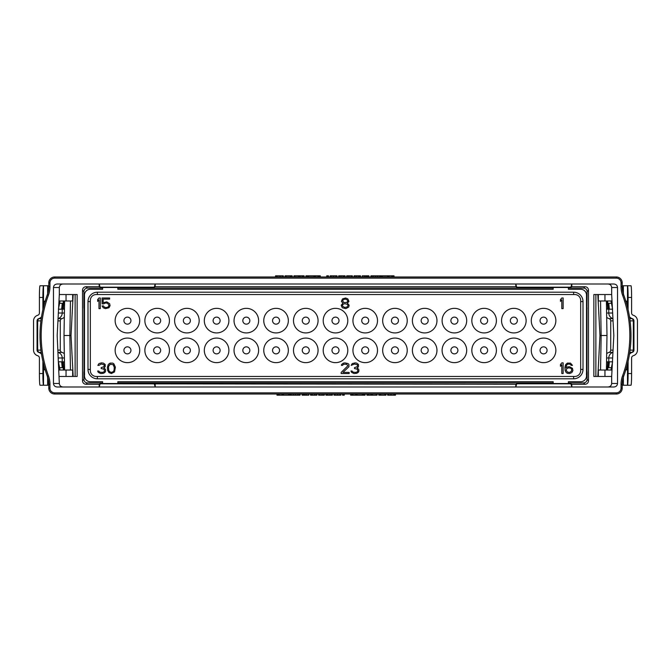 <?xml version="1.0" encoding="UTF-8"?>
<svg xmlns="http://www.w3.org/2000/svg" width="671" height="671" viewBox="0 0 671 671"><rect width="100%" height="100%" fill="white"/><g stroke="black" fill="none" stroke-linecap="round" stroke-linejoin="round"><path stroke-width="1.01" d="M49.956 384.366L49.956 388.165A4.68 4.68 0 0 0 54.636 392.845L616.364 392.845A4.68 4.68 0 0 0 621.044 388.165L621.044 384.366A24.575 24.575 0 0 1 622.579 375.819A115.857 115.857 0 0 0 622.579 295.181A24.575 24.575 0 0 1 621.044 286.634L621.044 282.835A4.68 4.68 0 0 0 616.364 278.155L54.636 278.155A4.68 4.68 0 0 0 49.956 282.835L49.956 286.634A24.575 24.575 0 0 1 48.421 295.181A115.857 115.857 0 0 0 48.421 375.819A24.575 24.575 0 0 1 49.956 384.366L48.79 384.366L47.322 376.221A23.401 23.401 0 0 1 48.79 384.366L48.79 388.165A5.854 5.854 0 0 0 54.636 394.011L616.364 394.011A5.854 5.854 0 0 0 622.21 388.165L622.21 384.366A23.401 23.401 0 0 1 623.678 376.221A117.022 117.022 0 0 0 623.678 294.779A23.401 23.401 0 0 1 622.21 286.634L622.21 282.835A5.854 5.854 0 0 0 616.364 276.989L54.636 276.989A5.854 5.854 0 0 0 48.79 282.835L48.79 286.634A23.401 23.401 0 0 1 47.322 294.779L48.497 290.317M63.695 300.977L63.259 309.172L62.218 309.172L62.218 303.317L61.64 309.172L58.553 309.172M64.483 307.813L64.29 309.172L63.259 309.172M58.553 361.828L61.64 361.828L62.218 367.683L62.218 361.828L64.29 361.828L64.483 363.187M64.324 317.249A5.854 5.846 90 0 1 61.95 318.633A2.34 2.34 90 0 0 60.281 320.872L57.941 320.872M58.352 357.978L62.21 357.978A5.854 5.846 90 0 0 58.058 352.376L61.95 352.367A5.854 5.846 90 0 1 64.324 353.751M61.95 352.367A2.34 2.34 90 0 1 60.281 350.128L60.281 320.872M62.218 367.683L59.61 367.75L58.402 361.828M59.954 300.977L59.61 303.25L62.218 303.317M58.402 309.172L59.61 303.25M63.468 300.977L62.218 309.172M45.393 370.023C43.825 369.981 43.196 368.614 43.514 365.93L43.54 364.034M72.661 376.456L72.661 370.023L58.981 370.023M39.396 373.537L42.902 373.537A11.701 0.612 90 0 0 43.514 385.238L40.008 385.238A11.701 0.612 -90 0 1 39.396 373.537L39.396 357.978A2.34 2.34 90 0 0 37.727 355.739A5.854 5.846 -90 0 1 33.55 350.128L33.55 320.872A5.854 5.846 -90 0 1 37.727 315.261A2.34 2.34 90 0 0 39.396 313.022L39.396 297.463A11.701 0.612 -90 0 1 40.008 285.762L43.514 285.762A11.701 0.612 90 0 0 42.902 297.463L42.902 309.666M41.518 354.196A5.854 5.846 -90 0 0 38.725 352.367A2.34 2.34 90 0 1 37.056 350.128L37.056 320.872A2.34 2.34 90 0 1 38.725 318.633A5.854 5.846 -90 0 0 41.518 316.804M42.902 373.537L42.902 361.334M43.54 306.966L43.514 305.07C43.196 302.386 43.825 301.019 45.393 300.977M72.661 294.544L72.661 300.977L58.981 300.977M48.79 285.762L43.514 285.762L43.514 307.092M48.79 385.238L43.514 385.238L43.514 363.908M63.259 361.828L63.695 370.023M70.455 370.023L69.851 335.5L64.005 335.5L64.601 300.977M73.173 376.456L71.025 335.5L69.851 335.5L70.455 300.977M71.025 335.5L73.173 294.544M59.325 376.456L77.148 376.456L77.148 294.544L59.325 294.544L57.178 335.5L59.325 383.476C59.56 385.682 60.826 386.848 63.124 386.991M59.325 294.544L59.325 287.524L53.47 287.524L53.47 383.476L59.325 383.476M63.124 284.009C60.826 284.152 59.56 285.318 59.325 287.524M154.271 287.188L155.202 286.727L155.202 284.009L154.271 287.188L100.113 287.188L99.182 284.009L99.182 286.727L86.031 286.727C83.867 286.903 82.692 288.077 82.516 290.233L82.516 380.767L83.9 379.383C84.076 381.547 85.242 382.713 87.406 382.898L102.621 382.898M516.729 287.188L515.798 286.727L515.798 284.009L516.729 287.188L570.887 287.188L571.818 284.009L571.818 286.727L584.969 286.727C587.133 286.903 588.308 288.077 588.484 290.233L588.484 380.767C588.308 382.923 587.133 384.097 584.969 384.273L571.818 384.273L570.887 383.812L516.729 383.812L515.798 384.273L100.113 383.812L99.182 384.273L86.031 384.273C83.867 384.097 82.692 382.923 82.516 380.767M99.182 384.273L99.182 386.991L100.113 383.812M48.614 289.511L48.79 286.634L49.956 286.634M53.47 287.524C53.705 285.318 54.972 284.152 57.27 284.009L613.73 284.009C616.028 284.152 617.295 285.318 617.53 287.524L617.53 383.476C617.295 385.682 616.028 386.848 613.73 386.991L57.27 386.991C54.972 386.848 53.705 385.682 53.47 383.476M613.822 335.5L611.675 294.544L593.852 294.544L593.852 376.456L611.675 376.456L613.822 335.5M607.532 300.977L608.782 309.172L607.741 309.172L607.305 300.977M611.046 300.977L612.598 309.172M612.447 309.172L609.36 309.172L608.782 303.317L608.782 309.172M608.782 303.317L611.39 303.25M606.676 353.751A5.854 5.846 -90 0 1 609.05 352.367A2.34 2.34 -90 0 0 610.719 350.128L613.059 350.128M612.648 313.022L608.79 313.022A5.854 5.846 -90 0 0 612.942 318.624L609.05 318.633A5.854 5.846 -90 0 1 606.676 317.249M609.05 318.633A2.34 2.34 -90 0 1 610.719 320.872L610.719 350.128M607.741 309.172L606.71 309.172L606.517 307.813M606.517 363.187L606.71 361.828L608.782 361.828L608.782 367.683L609.36 361.828L612.447 361.828M607.305 370.023L607.741 361.828M607.532 370.023L608.782 361.828M611.046 370.023L611.39 367.75L608.782 367.683M612.598 361.828L611.39 367.75M600.545 370.023L601.149 335.5L599.975 335.5L597.827 294.544M597.827 376.456L599.975 335.5M611.675 376.456L611.675 383.476L617.53 383.476M607.876 386.991C610.174 386.848 611.44 385.682 611.675 383.476M571.818 384.273L571.818 386.991L570.887 383.812M617.53 287.524L611.675 287.524C611.44 285.318 610.174 284.152 607.876 284.009M611.675 287.524L611.675 294.544M595.882 294.544L595.882 376.456M606.399 370.023L606.995 335.5L601.149 335.5L600.545 300.977M100.113 287.188L99.182 286.727M515.798 286.727L155.202 286.727M570.887 287.188L571.818 286.727M84.479 306.043L83.9 308.182L83.9 291.617C84.076 289.453 85.242 288.287 87.406 288.102L102.621 288.102M117.836 288.102L553.164 288.102M568.379 288.102L583.594 288.102C585.758 288.287 586.924 289.453 587.1 291.617L586.915 307.318M117.836 287.473L102.621 287.473M568.379 287.473L553.164 287.473M90.333 289.276L102.621 289.276L90.333 289.276A5.854 5.854 0 0 0 84.479 295.123L84.479 375.877A5.854 5.854 0 0 0 90.333 381.724L102.621 381.724L90.333 381.724M117.836 289.276L553.164 289.276L117.836 289.276L117.836 287.272M568.379 289.276L580.667 289.276L568.379 289.276L568.379 287.272M83.9 308.182L84.479 305.917M586.521 305.917L587.1 308.182M580.667 289.276A5.854 5.854 0 0 1 586.521 295.123L586.521 375.877A5.854 5.854 0 0 1 580.667 381.724L568.379 381.724L580.667 381.724M586.521 373.789L587.1 371.776L586.521 374.041M587.1 371.776L587.1 379.383L588.484 380.767M568.379 382.898L583.594 382.898C585.758 382.713 586.924 381.547 587.1 379.383M117.836 382.898L553.164 382.898M83.9 379.383L83.9 371.776L84.479 373.789M84.479 374.041L83.9 371.776M553.164 381.724L117.836 381.724L553.164 381.724L553.164 383.728M586.521 306.043L586.974 308.048L586.974 371.776L586.362 374.091L586.974 371.776L586.974 308.048M117.836 383.527L102.621 383.527M568.379 383.527L553.164 383.527M516.729 383.812L515.798 386.991L515.798 384.273M154.271 383.812L155.202 386.991L155.202 384.273M84.638 374.091L84.026 371.776L84.026 308.048L84.026 371.776L84.638 374.091M117.836 383.728L117.836 381.724M102.621 383.728L102.621 381.724M102.621 289.276L102.621 287.272M553.164 287.272L553.164 289.276M568.379 383.728L568.379 381.724M580.667 369.436L583.007 369.436A9.36 9.36 0 0 1 573.646 378.796L97.354 378.796A9.36 9.36 0 0 1 87.993 369.436L87.993 301.564A9.36 9.36 0 0 1 97.354 292.204L573.646 292.204A9.36 9.36 0 0 1 583.007 301.564L583.007 369.436A9.36 9.36 0 0 1 573.646 378.796L573.646 376.456M577.001 376.037L577.479 375.819M579.937 373.437L580.18 372.942M580.591 371.541L580.658 370.895M580.667 370.61L580.667 300.39A5.854 5.854 0 0 0 574.812 294.544L96.188 294.544A5.854 5.854 0 0 0 90.333 300.39L90.333 370.61A5.854 5.854 0 0 0 96.188 376.456L574.812 376.456A5.854 5.854 0 0 0 580.667 370.61L580.667 370.023M580.6 299.484L580.407 298.679M580.247 298.209L580.029 297.731M577.647 295.274L577.152 295.03M335.5 332.925A12.288 12.288 0 0 1 323.212 320.637A12.288 12.288 0 0 1 335.5 308.35A12.288 12.288 0 0 1 347.788 320.637A12.288 12.288 0 0 1 335.5 332.925M335.5 362.65A12.288 12.288 0 0 1 323.212 350.363A12.288 12.288 0 0 1 335.5 338.075A12.288 12.288 0 0 1 347.788 350.363A12.288 12.288 0 0 1 335.5 362.65M365.225 362.65A12.288 12.288 0 0 1 352.938 350.363A12.288 12.288 0 0 1 365.225 338.075A12.288 12.288 0 0 1 377.513 350.363A12.288 12.288 0 0 1 365.225 362.65M365.225 332.925A12.288 12.288 0 0 1 352.938 320.637A12.288 12.288 0 0 1 365.225 308.35A12.288 12.288 0 0 1 377.513 320.637A12.288 12.288 0 0 1 365.225 332.925M305.775 332.925A12.288 12.288 0 0 1 293.487 320.637A12.288 12.288 0 0 1 305.775 308.35A12.288 12.288 0 0 1 318.062 320.637A12.288 12.288 0 0 1 305.775 332.925M305.775 362.65A12.288 12.288 0 0 1 293.487 350.363A12.288 12.288 0 0 1 305.775 338.075A12.288 12.288 0 0 1 318.062 350.363A12.288 12.288 0 0 1 305.775 362.65M394.951 362.65A12.288 12.288 0 0 1 382.663 350.363A12.288 12.288 0 0 1 394.951 338.075A12.288 12.288 0 0 1 407.238 350.363A12.288 12.288 0 0 1 394.951 362.65M394.951 332.925A12.288 12.288 0 0 1 382.663 320.637A12.288 12.288 0 0 1 394.951 308.35A12.288 12.288 0 0 1 407.238 320.637A12.288 12.288 0 0 1 394.951 332.925M276.049 332.925A12.288 12.288 0 0 1 263.762 320.637A12.288 12.288 0 0 1 276.049 308.35A12.288 12.288 0 0 1 288.337 320.637A12.288 12.288 0 0 1 276.049 332.925M276.049 362.65A12.288 12.288 0 0 1 263.762 350.363A12.288 12.288 0 0 1 276.049 338.075A12.288 12.288 0 0 1 288.337 350.363A12.288 12.288 0 0 1 276.049 362.65M424.676 362.65A12.288 12.288 0 0 1 412.388 350.363A12.288 12.288 0 0 1 424.676 338.075A12.288 12.288 0 0 1 436.964 350.363A12.288 12.288 0 0 1 424.676 362.65M424.676 332.925A12.288 12.288 0 0 1 412.388 320.637A12.288 12.288 0 0 1 424.676 308.35A12.288 12.288 0 0 1 436.964 320.637A12.288 12.288 0 0 1 424.676 332.925M246.324 332.925A12.288 12.288 0 0 1 234.036 320.637A12.288 12.288 0 0 1 246.324 308.35A12.288 12.288 0 0 1 258.612 320.637A12.288 12.288 0 0 1 246.324 332.925M246.324 362.65A12.288 12.288 0 0 1 234.036 350.363A12.288 12.288 0 0 1 246.324 338.075A12.288 12.288 0 0 1 258.612 350.363A12.288 12.288 0 0 1 246.324 362.65M454.401 362.65A12.288 12.288 0 0 1 442.114 350.363A12.288 12.288 0 0 1 454.401 338.075A12.288 12.288 0 0 1 466.689 350.363A12.288 12.288 0 0 1 454.401 362.65M454.401 332.925A12.288 12.288 0 0 1 442.114 320.637A12.288 12.288 0 0 1 454.401 308.35A12.288 12.288 0 0 1 466.689 320.637A12.288 12.288 0 0 1 454.401 332.925M216.599 332.925A12.288 12.288 0 0 1 204.311 320.637A12.288 12.288 0 0 1 216.599 308.35A12.288 12.288 0 0 1 228.886 320.637A12.288 12.288 0 0 1 216.599 332.925M216.599 362.65A12.288 12.288 0 0 1 204.311 350.363A12.288 12.288 0 0 1 216.599 338.075A12.288 12.288 0 0 1 228.886 350.363A12.288 12.288 0 0 1 216.599 362.65M484.118 362.65A12.288 12.288 0 0 1 471.83 350.363A12.288 12.288 0 0 1 484.118 338.075A12.288 12.288 0 0 1 496.406 350.363A12.288 12.288 0 0 1 484.118 362.65M484.118 332.925A12.288 12.288 0 0 1 471.83 320.637A12.288 12.288 0 0 1 484.118 308.35A12.288 12.288 0 0 1 496.406 320.637A12.288 12.288 0 0 1 484.118 332.925M186.882 332.925A12.288 12.288 0 0 1 174.594 320.637A12.288 12.288 0 0 1 186.882 308.35A12.288 12.288 0 0 1 199.17 320.637A12.288 12.288 0 0 1 186.882 332.925M186.882 362.65A12.288 12.288 0 0 1 174.594 350.363A12.288 12.288 0 0 1 186.882 338.075A12.288 12.288 0 0 1 199.17 350.363A12.288 12.288 0 0 1 186.882 362.65M513.843 362.65A12.288 12.288 0 0 1 501.556 350.363A12.288 12.288 0 0 1 513.843 338.075A12.288 12.288 0 0 1 526.131 350.363A12.288 12.288 0 0 1 513.843 362.65M513.843 332.925A12.288 12.288 0 0 1 501.556 320.637A12.288 12.288 0 0 1 513.843 308.35A12.288 12.288 0 0 1 526.131 320.637A12.288 12.288 0 0 1 513.843 332.925M157.157 332.925A12.288 12.288 0 0 1 144.869 320.637A12.288 12.288 0 0 1 157.157 308.35A12.288 12.288 0 0 1 169.444 320.637A12.288 12.288 0 0 1 157.157 332.925M157.157 362.65A12.288 12.288 0 0 1 144.869 350.363A12.288 12.288 0 0 1 157.157 338.075A12.288 12.288 0 0 1 169.444 350.363A12.288 12.288 0 0 1 157.157 362.65M543.569 362.65A12.288 12.288 0 0 1 531.281 350.363A12.288 12.288 0 0 1 543.569 338.075A12.288 12.288 0 0 1 555.856 350.363A12.288 12.288 0 0 1 543.569 362.65M543.569 332.925A12.288 12.288 0 0 1 531.281 320.637A12.288 12.288 0 0 1 543.569 308.35A12.288 12.288 0 0 1 555.856 320.637A12.288 12.288 0 0 1 543.569 332.925M127.431 332.925A12.288 12.288 0 0 1 115.144 320.637A12.288 12.288 0 0 1 127.431 308.35A12.288 12.288 0 0 1 139.719 320.637A12.288 12.288 0 0 1 127.431 332.925M127.431 362.65A12.288 12.288 0 0 1 115.144 350.363A12.288 12.288 0 0 1 127.431 338.075A12.288 12.288 0 0 1 139.719 350.363A12.288 12.288 0 0 1 127.431 362.65M93.999 294.963L93.521 295.181M91.063 297.563L90.82 298.058M90.409 299.459L90.342 300.105M90.4 371.516L90.593 372.321M90.753 372.791L90.971 373.269M93.353 375.726L93.848 375.97M335.5 324.152A3.514 3.514 0 0 0 339.014 320.637A3.514 3.514 0 0 0 335.5 317.123A3.514 3.514 0 0 0 331.986 320.637A3.514 3.514 0 0 0 335.5 324.152M90.333 370.023L90.333 370.61M305.775 353.877A3.514 3.514 0 0 0 309.289 350.363A3.514 3.514 0 0 0 305.775 346.848A3.514 3.514 0 0 0 302.269 350.363A3.514 3.514 0 0 0 305.775 353.877M276.049 353.877A3.514 3.514 0 0 0 279.564 350.363A3.514 3.514 0 0 0 276.049 346.848A3.514 3.514 0 0 0 272.543 350.363A3.514 3.514 0 0 0 276.049 353.877M335.5 353.877A3.514 3.514 0 0 0 339.014 350.363A3.514 3.514 0 0 0 335.5 346.848A3.514 3.514 0 0 0 331.986 350.363A3.514 3.514 0 0 0 335.5 353.877M305.775 324.152A3.514 3.514 0 0 0 309.289 320.637A3.514 3.514 0 0 0 305.775 317.123A3.514 3.514 0 0 0 302.269 320.637A3.514 3.514 0 0 0 305.775 324.152M276.049 324.152A3.514 3.514 0 0 0 279.564 320.637A3.514 3.514 0 0 0 276.049 317.123A3.514 3.514 0 0 0 272.543 320.637A3.514 3.514 0 0 0 276.049 324.152M246.324 324.152A3.514 3.514 0 0 0 249.838 320.637A3.514 3.514 0 0 0 246.324 317.123A3.514 3.514 0 0 0 242.818 320.637A3.514 3.514 0 0 0 246.324 324.152M246.324 353.877A3.514 3.514 0 0 0 249.838 350.363A3.514 3.514 0 0 0 246.324 346.848A3.514 3.514 0 0 0 242.818 350.363A3.514 3.514 0 0 0 246.324 353.877M365.225 353.877A3.514 3.514 0 0 0 368.731 350.363A3.514 3.514 0 0 0 365.225 346.848A3.514 3.514 0 0 0 361.711 350.363A3.514 3.514 0 0 0 365.225 353.877M365.225 324.152A3.514 3.514 0 0 0 368.731 320.637A3.514 3.514 0 0 0 365.225 317.123A3.514 3.514 0 0 0 361.711 320.637A3.514 3.514 0 0 0 365.225 324.152M216.599 324.152A3.514 3.514 0 0 0 220.113 320.637A3.514 3.514 0 0 0 216.599 317.123A3.514 3.514 0 0 0 213.093 320.637A3.514 3.514 0 0 0 216.599 324.152M216.599 353.877A3.514 3.514 0 0 0 220.113 350.363A3.514 3.514 0 0 0 216.599 346.848A3.514 3.514 0 0 0 213.093 350.363A3.514 3.514 0 0 0 216.599 353.877M394.951 353.877A3.514 3.514 0 0 0 398.457 350.363A3.514 3.514 0 0 0 394.951 346.848A3.514 3.514 0 0 0 391.436 350.363A3.514 3.514 0 0 0 394.951 353.877M394.951 324.152A3.514 3.514 0 0 0 398.457 320.637A3.514 3.514 0 0 0 394.951 317.123A3.514 3.514 0 0 0 391.436 320.637A3.514 3.514 0 0 0 394.951 324.152M186.882 324.152A3.514 3.514 0 0 0 190.388 320.637A3.514 3.514 0 0 0 186.882 317.123A3.514 3.514 0 0 0 183.368 320.637A3.514 3.514 0 0 0 186.882 324.152M186.882 353.877A3.514 3.514 0 0 0 190.388 350.363A3.514 3.514 0 0 0 186.882 346.848A3.514 3.514 0 0 0 183.368 350.363A3.514 3.514 0 0 0 186.882 353.877M424.676 353.877A3.514 3.514 0 0 0 428.182 350.363A3.514 3.514 0 0 0 424.676 346.848A3.514 3.514 0 0 0 421.162 350.363A3.514 3.514 0 0 0 424.676 353.877M424.676 324.152A3.514 3.514 0 0 0 428.182 320.637A3.514 3.514 0 0 0 424.676 317.123A3.514 3.514 0 0 0 421.162 320.637A3.514 3.514 0 0 0 424.676 324.152M157.157 324.152A3.514 3.514 0 0 0 160.663 320.637A3.514 3.514 0 0 0 157.157 317.123A3.514 3.514 0 0 0 153.642 320.637A3.514 3.514 0 0 0 157.157 324.152M157.157 353.877A3.514 3.514 0 0 0 160.663 350.363A3.514 3.514 0 0 0 157.157 346.848A3.514 3.514 0 0 0 153.642 350.363A3.514 3.514 0 0 0 157.157 353.877M454.401 353.877A3.514 3.514 0 0 0 457.907 350.363A3.514 3.514 0 0 0 454.401 346.848A3.514 3.514 0 0 0 450.887 350.363A3.514 3.514 0 0 0 454.401 353.877M454.401 324.152A3.514 3.514 0 0 0 457.907 320.637A3.514 3.514 0 0 0 454.401 317.123A3.514 3.514 0 0 0 450.887 320.637A3.514 3.514 0 0 0 454.401 324.152M127.431 324.152A3.514 3.514 0 0 0 130.937 320.637A3.514 3.514 0 0 0 127.431 317.123A3.514 3.514 0 0 0 123.917 320.637A3.514 3.514 0 0 0 127.431 324.152M127.431 353.877A3.514 3.514 0 0 0 130.937 350.363A3.514 3.514 0 0 0 127.431 346.848A3.514 3.514 0 0 0 123.917 350.363A3.514 3.514 0 0 0 127.431 353.877M484.118 353.877A3.514 3.514 0 0 0 487.632 350.363A3.514 3.514 0 0 0 484.118 346.848A3.514 3.514 0 0 0 480.612 350.363A3.514 3.514 0 0 0 484.118 353.877M484.118 324.152A3.514 3.514 0 0 0 487.632 320.637A3.514 3.514 0 0 0 484.118 317.123A3.514 3.514 0 0 0 480.612 320.637A3.514 3.514 0 0 0 484.118 324.152M513.843 353.877A3.514 3.514 0 0 0 517.358 350.363A3.514 3.514 0 0 0 513.843 346.848A3.514 3.514 0 0 0 510.337 350.363A3.514 3.514 0 0 0 513.843 353.877M513.843 324.152A3.514 3.514 0 0 0 517.358 320.637A3.514 3.514 0 0 0 513.843 317.123A3.514 3.514 0 0 0 510.337 320.637A3.514 3.514 0 0 0 513.843 324.152M543.569 353.877A3.514 3.514 0 0 0 547.083 350.363A3.514 3.514 0 0 0 543.569 346.848A3.514 3.514 0 0 0 540.063 350.363A3.514 3.514 0 0 0 543.569 353.877M543.569 324.152A3.514 3.514 0 0 0 547.083 320.637A3.514 3.514 0 0 0 543.569 317.123A3.514 3.514 0 0 0 540.063 320.637A3.514 3.514 0 0 0 543.569 324.152M100.306 308.643L100.306 297.991L98.981 297.991L97.647 299.576L97.647 301.388L98.981 299.803L98.981 308.643L100.306 308.643M103.636 303.888L105.414 302.982L107.628 303.208L108.962 305.473L108.299 306.832L106.739 307.511L104.525 307.284L103.418 305.926L102.084 305.926L103.191 307.737L105.414 308.643L108.962 307.737L110.069 305.699L109.625 303.661L106.739 301.849L103.191 302.755L103.191 299.123L109.625 299.123L109.625 297.991L102.084 297.991L102.084 303.888L103.636 303.888M342.948 303.208L341.178 305.246L342.285 307.737L345.833 308.643L348.719 307.058L349.163 305.246L347.385 303.208L348.937 301.388L347.83 298.897L345.615 297.991L342.504 298.897L341.396 301.388L342.948 303.208M344.726 307.511L342.285 305.926L342.948 304.34L344.726 303.661L347.385 304.34L348.056 305.246L347.385 306.832L344.726 307.511M345.615 299.123L347.385 300.029L347.83 301.162L346.504 302.529L343.837 302.529L342.504 300.709L343.837 299.35L345.615 299.123M563.145 308.643L563.145 297.991L561.812 297.991L560.478 299.576L560.478 301.388L561.812 299.803L561.812 308.643L563.145 308.643M104.97 372.397L105.632 371.038L105.414 369.226L103.862 368.094L105.188 366.735L105.188 364.47L103.418 363.112L101.422 362.885L98.981 363.565L97.865 365.376L98.981 365.376L101.195 364.017L103.862 364.697L104.299 365.376L103.862 366.735L101.195 367.641L101.195 368.547L104.08 369.226L104.525 371.038L103.862 371.944L102.302 372.397L99.862 372.17L98.754 371.038L97.647 371.038L98.31 372.397L100.751 373.537L103.418 373.302L104.97 372.397M107.41 367.188L107.628 370.358L108.962 372.623L111.403 373.537L114.506 371.944L115.395 367.188L113.844 363.791L112.736 363.112L110.069 363.112L108.299 364.47L107.41 367.188M108.517 367.414L108.736 366.056L110.296 364.244L113.173 364.697L114.288 367.414L114.062 370.358L113.173 371.717L111.403 372.397L109.625 371.717L108.736 370.358L108.517 367.414M341.178 372.397L341.178 373.537L349.163 373.537L349.163 372.397L342.948 372.397L348.937 366.735L348.937 364.47L348.056 363.565L344.944 362.885L343.393 363.112L341.623 364.47L341.396 365.376L342.504 365.376L343.619 364.244L346.722 364.244L347.83 365.829L341.178 372.397M358.255 372.397L358.926 371.038L358.7 369.226L357.148 368.094L358.482 366.735L358.482 364.47L356.704 363.112L355.152 362.885L352.267 363.565L351.159 365.376L354.489 364.017L357.148 364.697L357.593 365.376L357.148 366.735L354.489 367.641L354.489 368.547L357.375 369.226L357.819 371.038L357.148 371.944L355.596 372.397L353.156 372.17L352.049 371.038L350.941 371.038L351.604 372.397L354.045 373.537L356.704 373.302L358.255 372.397M563.145 373.537L563.145 362.885L561.812 362.885L560.478 364.47L560.478 366.282L561.812 364.697L561.812 373.537L563.145 373.537M572.464 368.32L569.578 366.735L567.356 366.962L566.03 367.867L566.475 365.376L567.582 364.244L569.578 364.017L571.348 365.376L572.464 365.376L570.467 363.112L567.356 363.112L565.586 364.697L564.915 367.414L565.141 370.585L566.249 372.623L567.356 373.302L569.578 373.537L571.793 372.623L572.908 370.585L572.464 368.32M571.575 369L571.575 371.038L569.796 372.397L567.582 372.17L566.249 370.358L566.475 369L568.245 367.867L570.467 368.094L571.575 369M622.579 375.819L623.678 376.221L622.503 380.683M622.386 381.489L622.21 384.366L621.044 384.366M621.044 286.634L622.21 286.634L623.678 294.779L622.579 295.181M625.607 300.977C627.175 301.019 627.804 302.386 627.486 305.07L627.46 306.966M598.339 294.544L598.339 300.977L612.019 300.977M631.604 297.463L628.098 297.463A11.701 0.612 -90 0 0 627.486 285.762L630.992 285.762A11.701 0.612 90 0 1 631.604 297.463L631.604 313.022A2.34 2.34 -90 0 0 633.273 315.261A5.854 5.846 90 0 1 637.45 320.872L637.45 350.128A5.854 5.846 90 0 1 633.273 355.739A2.34 2.34 -90 0 0 631.604 357.978L631.604 373.537A11.701 0.612 90 0 1 630.992 385.238L627.486 385.238A11.701 0.612 -90 0 0 628.098 373.537L628.098 361.334M627.46 364.034L627.486 365.93C627.804 368.614 627.175 369.981 625.607 370.023M598.339 376.456L598.339 370.023L612.019 370.023M622.21 385.238L627.486 385.238L627.486 363.908M629.482 316.804A5.854 5.846 90 0 0 632.275 318.633A2.34 2.34 -90 0 1 633.944 320.872L633.944 350.128A2.34 2.34 -90 0 1 632.275 352.367A5.854 5.846 90 0 0 629.482 354.196M628.098 297.463L628.098 309.666M622.21 285.762L627.486 285.762L627.486 307.092M47.322 294.779A117.022 117.022 0 0 0 47.322 376.221A117.022 117.022 0 0 1 47.322 294.779L48.421 295.181M75.118 376.456L75.118 294.544M288.832 394.011L288.832 395.185L276.989 395.185L276.989 394.011M277.123 394.011L277.123 395.185M278.348 394.011L278.348 395.185M279.136 394.011L279.136 395.185M283.338 394.011L283.338 395.185M300.063 394.011L300.063 395.185L289.394 395.185L289.394 394.011M291.105 394.011L291.105 395.185M295.441 394.011L295.441 395.185M308.777 394.011L308.777 395.185L302.101 395.185L302.101 394.011M303.829 394.011L303.829 395.185M316.947 394.011L316.947 395.185L310.514 395.185L310.514 394.011M312.241 394.011L312.241 395.185M318.624 394.011L318.624 395.185L324.311 395.185L324.311 394.011M332.338 394.011L332.338 395.185L325.905 395.185L325.905 394.011M327.633 394.011L327.633 395.185M340.86 394.011L340.86 395.185L333.973 395.185L333.973 394.011M344.248 394.011L344.248 395.185L342.52 395.185L342.52 394.011M362.516 394.011L362.516 395.185L350.673 395.185L350.673 394.011M350.807 394.011L350.807 395.185M352.032 394.011L352.032 395.185M352.829 394.011L352.829 395.185M357.031 394.011L357.031 395.185M365.091 394.011L365.091 395.185L362.936 395.185L362.936 394.011M371.717 394.011L371.717 395.185L366.903 395.185L366.903 394.011M368.522 394.011L368.522 395.185M368.631 394.011L368.631 395.185M377.06 394.011L377.06 395.185L371.759 395.185L371.759 394.011M376.297 394.011L376.297 395.185M385.959 394.011L385.959 395.185L378.805 395.185L378.805 394.011M378.897 394.011L378.897 395.185M380.658 394.011L380.658 395.185M395.462 394.011L395.462 395.185L394.632 395.185M387.653 394.011L387.653 395.185L395.018 395.185L395.018 394.011M59.954 370.023L59.61 367.75M63.468 370.023L62.218 361.828M382.168 276.989L382.168 275.815L394.011 275.815L394.011 276.989M393.877 276.989L393.877 275.815M392.652 276.989L392.652 275.815M391.864 276.989L391.864 275.815M387.662 276.989L387.662 275.815M370.937 276.989L370.937 275.815L381.606 275.815L381.606 276.989M379.895 276.989L379.895 275.815M375.559 276.989L375.559 275.815M362.223 276.989L362.223 275.815L368.899 275.815L368.899 276.989M367.171 276.989L367.171 275.815M354.053 276.989L354.053 275.815L360.486 275.815L360.486 276.989M358.759 276.989L358.759 275.815M352.376 276.989L352.376 275.815L346.689 275.815L346.689 276.989M338.662 276.989L338.662 275.815L345.095 275.815L345.095 276.989M343.367 276.989L343.367 275.815M330.14 276.989L330.14 275.815L337.027 275.815L337.027 276.989M326.752 276.989L326.752 275.815L328.48 275.815L328.48 276.989M308.484 276.989L308.484 275.815L320.327 275.815L320.327 276.989M320.193 276.989L320.193 275.815M318.968 276.989L318.968 275.815M318.171 276.989L318.171 275.815M313.969 276.989L313.969 275.815M305.909 276.989L305.909 275.815L308.064 275.815L308.064 276.989M299.283 276.989L299.283 275.815L304.097 275.815L304.097 276.989M302.478 276.989L302.478 275.815M302.369 276.989L302.369 275.815M293.94 276.989L293.94 275.815L299.241 275.815L299.241 276.989M294.703 276.989L294.703 275.815M285.041 276.989L285.041 275.815L292.195 275.815L292.195 276.989M292.103 276.989L292.103 275.815M290.342 276.989L290.342 275.815M275.538 276.989L275.538 275.815L276.368 275.815M283.347 276.989L283.347 275.815L275.982 275.815L275.982 276.989M64.542 304.785L63.351 304.785M62.21 366.14L62.21 357.978L64.391 357.978M62.21 304.86L62.21 313.022L64.391 313.022M58.352 313.022L62.21 313.022A5.854 5.846 90 0 1 58.058 318.624L61.95 318.633M60.281 350.128L57.941 350.128M40.931 350.128L37.668 350.128L37.668 320.872A2.34 2.34 90 0 1 39.337 318.633L41.233 318.633M40.931 320.872L37.056 320.872M38.725 352.367L41.233 352.367M41.401 353.474A5.854 5.846 90 0 0 39.337 352.367A2.34 2.34 90 0 1 37.668 350.128L37.056 350.128M39.396 297.463L42.902 297.463M38.725 318.633L39.337 318.633A5.854 5.846 90 0 0 41.401 317.526M47.641 285.762L47.641 293.864M66.043 294.544L66.043 300.977M47.641 385.238L47.641 377.136M66.043 376.456L66.043 370.023M63.351 366.215L64.542 366.215M54.636 278.155L54.636 276.989A5.854 5.854 0 0 0 48.79 282.835L49.956 282.835M48.421 375.819L47.322 376.221M49.956 388.165L48.79 388.165M54.636 392.845L54.636 394.011M616.364 392.845L616.364 394.011M621.044 388.165L622.21 388.165M621.044 282.835L622.21 282.835M616.364 278.155L616.364 276.989M608.79 366.14L608.79 357.978L606.609 357.978M612.648 357.978L608.79 357.978A5.854 5.846 -90 0 1 612.942 352.376L609.05 352.367M610.719 320.872L613.059 320.872M608.79 304.86L608.79 313.022L606.609 313.022M607.649 304.785L606.458 304.785M606.458 366.215L607.649 366.215M87.406 288.102L86.031 286.727M584.969 286.727L583.594 288.102M83.9 291.617L82.516 290.233M588.484 290.233L587.1 291.617M583.594 382.898L584.969 384.273M86.031 384.273L87.406 382.898M97.354 376.456L97.354 378.796A9.36 9.36 0 0 1 87.993 369.436L90.333 369.436M90.333 301.564L87.993 301.564A9.36 9.36 0 0 1 97.354 292.204L97.354 294.544M573.646 294.544L573.646 292.204A9.36 9.36 0 0 1 583.007 301.564L580.667 301.564M632.275 318.633L629.767 318.633M629.599 317.526A5.854 5.846 -90 0 0 631.663 318.633A2.34 2.34 -90 0 1 633.332 320.872L633.332 350.128A2.34 2.34 -90 0 1 631.663 352.367L629.767 352.367M630.069 320.872L633.944 320.872M623.359 385.238L623.359 377.136M632.275 352.367L631.663 352.367A5.854 5.846 -90 0 0 629.599 353.474M631.604 373.537L628.098 373.537M630.069 350.128L633.944 350.128M623.359 285.762L623.359 293.864M604.957 294.544L604.957 300.977M604.957 376.456L604.957 370.023M288.689 394.011L288.689 395.185M279.019 394.011L279.019 395.185M282.046 394.011L282.046 395.185M282.642 394.011L282.642 395.185M289.746 394.011L289.746 395.185M290.358 394.011L290.358 395.185M293.37 394.011L293.37 395.185M297.815 394.011L297.815 395.185M299.291 394.011L299.291 395.185M306.37 394.011L306.37 395.185M302.386 394.011L302.386 395.185M302.998 394.011L302.998 395.185M305.011 394.011L305.011 395.185M310.841 394.011L310.841 395.185M311.428 394.011L311.428 395.185M314.607 394.011L314.607 395.185M316.133 394.011L316.133 395.185M319.69 394.011L319.69 395.185M322.13 394.011L322.13 395.185M323.799 394.011L323.799 395.185M326.265 394.011L326.265 395.185M326.894 394.011L326.894 395.185M327.431 394.011L327.431 395.185M329.998 394.011L329.998 395.185M331.524 394.011L331.524 395.185M339.929 394.011L339.929 395.185M335.03 394.011L335.03 395.185M337.513 394.011L337.513 395.185M342.847 394.011L342.847 395.185M343.477 394.011L343.477 395.185M362.382 394.011L362.382 395.185M352.711 394.011L352.711 395.185M355.739 394.011L355.739 395.185M356.335 394.011L356.335 395.185M364.772 394.011L364.772 395.185M363.254 394.011L363.254 395.185M364.009 394.011L364.009 395.185M370.929 394.011L370.929 395.185M367.238 394.011L367.238 395.185M367.867 394.011L367.867 395.185M376.909 394.011L376.909 395.185M371.96 394.011L371.96 395.185M372.43 394.011L372.43 395.185M376.188 394.011L376.188 395.185M376.431 394.011L376.431 395.185M385.724 394.011L385.724 395.185M378.847 394.011L378.847 395.185M379.165 394.011L379.165 395.185M379.836 394.011L379.836 395.185M380.524 394.011L380.524 395.185M384.969 394.011L384.969 395.185M385.213 394.011L385.213 395.185M388.434 394.011L388.434 395.185M390.933 394.011L390.933 395.185M393.978 394.011L393.978 395.185M382.311 276.989L382.311 275.815M391.981 276.989L391.981 275.815M388.954 276.989L388.954 275.815M388.358 276.989L388.358 275.815M381.254 276.989L381.254 275.815M380.642 276.989L380.642 275.815M377.63 276.989L377.63 275.815M373.185 276.989L373.185 275.815M371.709 276.989L371.709 275.815M364.63 276.989L364.63 275.815M368.614 276.989L368.614 275.815M368.002 276.989L368.002 275.815M365.989 276.989L365.989 275.815M360.159 276.989L360.159 275.815M359.572 276.989L359.572 275.815M356.393 276.989L356.393 275.815M354.867 276.989L354.867 275.815M351.31 276.989L351.31 275.815M348.87 276.989L348.87 275.815M347.201 276.989L347.201 275.815M344.735 276.989L344.735 275.815M344.106 276.989L344.106 275.815M343.569 276.989L343.569 275.815M341.002 276.989L341.002 275.815M339.476 276.989L339.476 275.815M331.071 276.989L331.071 275.815M335.97 276.989L335.97 275.815M333.487 276.989L333.487 275.815M328.153 276.989L328.153 275.815M327.523 276.989L327.523 275.815M308.618 276.989L308.618 275.815M318.289 276.989L318.289 275.815M315.261 276.989L315.261 275.815M314.665 276.989L314.665 275.815M306.228 276.989L306.228 275.815M307.746 276.989L307.746 275.815M306.991 276.989L306.991 275.815M300.071 276.989L300.071 275.815M303.762 276.989L303.762 275.815M303.133 276.989L303.133 275.815M294.091 276.989L294.091 275.815M299.04 276.989L299.04 275.815M298.57 276.989L298.57 275.815M294.812 276.989L294.812 275.815M294.569 276.989L294.569 275.815M285.276 276.989L285.276 275.815M292.153 276.989L292.153 275.815M291.835 276.989L291.835 275.815M291.164 276.989L291.164 275.815M290.476 276.989L290.476 275.815M286.031 276.989L286.031 275.815M285.787 276.989L285.787 275.815M282.566 276.989L282.566 275.815M280.067 276.989L280.067 275.815M277.022 276.989L277.022 275.815M606.399 300.977L606.995 335.5M64.601 370.023L64.005 335.5"/></g></svg>
